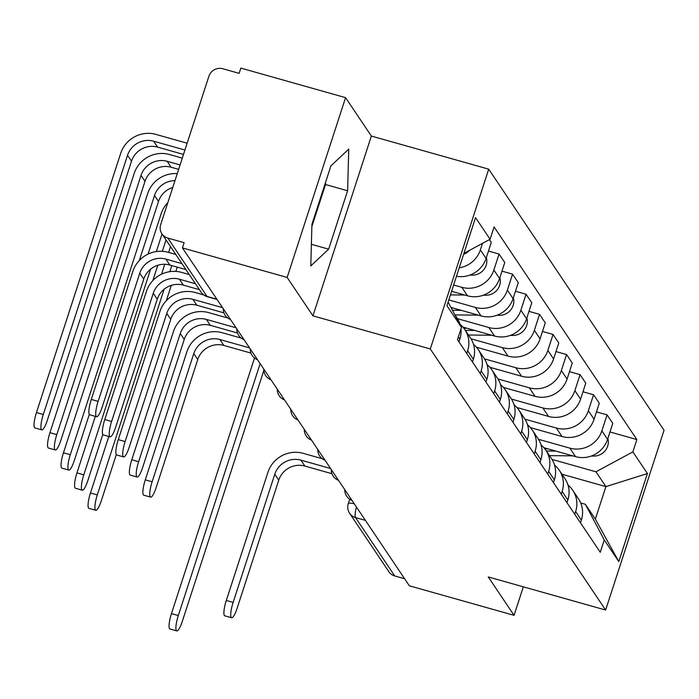 <?xml version="1.0" encoding="UTF-8"?>
<svg xmlns="http://www.w3.org/2000/svg" width="699" height="699" viewBox="0 0 699 699"><rect width="100%" height="100%" fill="white"/><g stroke="black" fill="none" stroke-linecap="round" stroke-linejoin="round"><path stroke-width="1.05" d="M345.568 97.65L287.149 277.451L182.422 247.909L409.343 585.797L514.062 615.338L488.278 576.937L605.631 610.044L664.05 430.243L488.715 169.158L371.361 136.052L345.568 97.65L240.849 68.1L239.145 73.343L222.832 68.747A11.201 10.756 -33.9 0 0 208.896 76.261L160.691 224.606A11.201 10.756 -33.9 0 0 161.923 233.824A11.201 10.756 -33.9 0 0 167.812 238.062L207.018 296.437A11.201 2.403 105.8 0 0 207.385 296.734L217.04 299.452M287.149 277.451L312.942 315.852L430.296 348.958L605.631 610.044M182.422 247.909L184.125 242.667L167.812 238.062M514.062 615.338L523.333 586.828M404.599 578.737L394.734 575.95A11.201 10.756 146.1 0 1 388.845 571.703L349.64 513.328A11.201 10.756 -33.9 0 0 355.529 517.575L394.734 575.95M543.909 447.709L575.539 456.639A25.749 24.745 -33.9 0 0 607.58 439.356L612.778 423.367L607.064 414.857L601.874 430.846A25.749 24.745 146.1 0 1 569.825 448.129L538.475 439.287M575.644 511.572L581.35 520.082A25.749 24.745 -33.9 0 0 578.527 498.894L572.813 490.392A25.749 24.745 146.1 0 1 575.644 511.572L574.753 514.298M581.35 520.082L580.467 522.8M596.474 411.877L607.064 414.857M568.051 485.176A25.749 24.745 146.1 0 1 572.813 490.392M530.401 427.613L562.04 436.534A25.749 24.745 -33.9 0 0 594.08 419.251L599.279 403.262L593.565 394.76L588.366 410.741A25.749 24.745 146.1 0 1 556.325 428.033L524.975 419.182M566.968 502.695L567.85 499.977A25.749 24.745 -33.9 0 0 565.019 478.789L559.314 470.287A25.749 24.745 146.1 0 1 562.136 491.476L561.253 494.193M582.975 391.772L593.565 394.76M554.543 465.071A25.749 24.745 146.1 0 1 559.314 470.287M516.902 407.508L548.54 416.429A25.749 24.745 -33.9 0 0 580.581 399.146L585.771 383.157L580.065 374.655L574.866 390.645A25.749 24.745 146.1 0 1 542.826 407.928L511.476 399.077M553.468 482.59L554.351 479.872A25.749 24.745 -33.9 0 0 551.52 458.684L545.814 450.182A25.749 24.745 146.1 0 1 548.636 471.371L547.754 474.088M569.475 371.667L580.065 374.655M541.043 444.966A25.749 24.745 146.1 0 1 545.814 450.182M503.402 387.403L535.041 396.324A25.749 24.745 -33.9 0 0 567.081 379.041L572.271 363.052L566.566 354.55L561.367 370.54A25.749 24.745 146.1 0 1 529.326 387.823L497.976 378.98M539.969 462.493L540.851 459.767A25.749 24.745 -33.9 0 0 538.02 438.588L532.306 430.077A25.749 24.745 146.1 0 1 535.137 451.266L534.254 453.983M555.976 351.562L566.566 354.55M527.544 424.861A25.749 24.745 146.1 0 1 532.306 430.077M489.903 367.298L521.533 376.228A25.749 24.745 -33.9 0 0 553.582 358.937L558.772 342.956L553.058 334.445L547.867 350.435A25.749 24.745 146.1 0 1 515.827 367.718L484.477 358.875M526.469 442.388L527.352 439.671A25.749 24.745 -33.9 0 0 524.521 418.483L518.807 409.972A25.749 24.745 146.1 0 1 521.637 431.161L520.755 433.878M542.476 331.457L553.058 334.445M514.045 404.765A25.749 24.745 146.1 0 1 518.807 409.972M476.403 347.193L508.033 356.123A25.749 24.745 -33.9 0 0 540.082 338.84L545.272 322.851L539.558 314.34L534.368 330.33A25.749 24.745 146.1 0 1 502.328 347.613L470.969 338.77M512.961 422.283L513.852 419.566A25.749 24.745 -33.9 0 0 511.021 398.378L505.307 389.876A25.749 24.745 146.1 0 1 508.138 411.056L507.256 413.782M528.977 311.361L539.558 314.34M500.545 384.66A25.749 24.745 146.1 0 1 505.307 389.876M462.904 327.097L494.534 336.018A25.749 24.745 -33.9 0 0 526.574 318.735L531.773 302.746L526.059 294.244L520.869 310.225A25.749 24.745 146.1 0 1 488.819 327.516L457.469 318.665M499.462 402.178L500.344 399.461A25.749 24.745 -33.9 0 0 497.522 378.273L491.808 369.771A25.749 24.745 146.1 0 1 494.639 390.959L493.756 393.677M515.478 291.256L526.059 294.244M487.046 364.555A25.749 24.745 146.1 0 1 491.808 369.771M450.934 307.42L481.034 315.913A25.749 24.745 -33.9 0 0 513.075 298.63L518.274 282.641L512.559 274.139L507.369 290.129A25.749 24.745 146.1 0 1 475.32 307.411L448.793 299.923M485.962 382.073L486.845 379.356A25.749 24.745 -33.9 0 0 484.023 358.168L478.308 349.666A25.749 24.745 146.1 0 1 481.139 370.854L480.248 373.572M501.969 271.151L512.559 274.139M473.546 344.45A25.749 24.745 146.1 0 1 478.308 349.666M451.589 291.317L467.535 295.808A25.749 24.745 -33.9 0 0 499.575 278.525L504.774 262.536L499.06 254.034L493.861 270.024A25.749 24.745 146.1 0 1 461.821 287.306L453.642 285M472.463 361.977L473.345 359.26A25.749 24.745 -33.9 0 0 470.514 338.071L464.809 329.561A25.749 24.745 146.1 0 1 467.631 350.749L466.749 353.467M488.47 251.046L499.06 254.034M460.038 324.345A25.749 24.745 146.1 0 1 464.809 329.561M456.482 276.271A25.749 24.745 -33.9 0 0 486.076 258.429L491.266 242.439L489.387 239.626M458.963 341.872L459.846 339.155A25.749 24.745 -33.9 0 0 460.956 328.897M460.222 324.965A25.749 24.745 -33.9 0 0 457.015 317.966L454.647 314.445M482.502 243.348L480.362 249.919A25.749 24.745 146.1 0 1 459.217 267.839M561.952 474.219L605.911 486.618L595.959 471.799L551.974 459.392M580.72 502.983L585.395 504.302L595.347 519.121L605.911 486.618L647.414 473.538L618.798 561.603L604.259 539.951L585.395 504.302M448.103 302.064L461.462 327.324L457.461 339.644L600.258 552.271L604.259 539.951M461.462 327.324L446.923 305.673L475.538 217.607L490.078 239.259L463.926 253.361M595.959 471.799L632.875 451.886L636.876 439.566L494.079 226.939L490.078 239.259M632.875 451.886L647.414 473.538M488.715 169.158L430.296 348.958M371.361 136.052L312.942 315.852M311.929 224.292L310.793 265.935L328.635 249.167L347.613 190.757L348.749 149.114L330.915 165.881L311.929 224.292M609.982 431.973L636.876 439.566M618.798 561.603L595.347 519.121M311.876 226.493L325.516 184.519L325.568 182.317M325.516 184.519L347.613 190.757M311.387 244.301L328.635 249.167M231.622 617.75L224.781 615.819A12.879 2.77 -74.2 0 1 226.293 600.467L233.134 602.398A12.879 2.77 105.8 0 0 231.622 617.75A12.879 2.77 105.8 0 0 237.11 608.322L278.752 480.152A20.996 20.175 146.1 0 1 304.878 466.067L331.938 473.704M322.265 458.727L303.113 453.319A28.275 27.165 -33.9 0 0 267.935 472.297L226.293 600.467M233.134 602.398L274.777 474.228A20.996 20.175 146.1 0 1 300.893 460.134L330.575 468.513M176.795 630.9L169.953 628.969A12.879 2.77 -74.2 0 1 171.465 613.608L178.306 615.539A12.879 2.77 105.8 0 0 176.795 630.9A12.879 2.77 105.8 0 0 182.282 621.463L263.82 370.531M546.356 450.995L555.871 451.091M549.475 455.634L572.778 455.862M591.293 456.036L593.87 456.063A13.997 13.447 -33.9 0 0 607.877 438.439M544.809 448.802L547.885 448.837M254.506 358.019L171.465 613.608M178.306 615.539L260.15 363.646M150.617 497.129L143.776 495.207A12.879 2.77 -74.2 0 1 145.287 479.846L152.129 481.777A12.879 2.77 105.8 0 0 150.617 497.129A12.879 2.77 105.8 0 0 156.104 487.701L197.756 359.539A20.996 20.175 146.1 0 1 223.872 345.446L250.932 353.082M241.26 338.106L222.107 332.707A28.275 27.165 -33.9 0 0 186.93 351.676L145.287 479.846M152.129 481.777L193.772 353.607A20.996 20.175 146.1 0 1 219.888 339.522L249.569 347.892M95.798 510.279L88.956 508.348A12.879 2.77 -74.2 0 1 90.459 492.987L97.301 494.918A12.879 2.77 105.8 0 0 95.798 510.279A12.879 2.77 105.8 0 0 101.285 500.851L116.314 454.586M465.351 330.374L474.866 330.47M468.47 335.013L491.773 335.24M510.287 335.415L512.865 335.441A13.997 13.447 -33.9 0 0 526.871 317.827M463.813 328.189L466.88 328.215M170.512 246.607L168.616 252.435M164.772 264.266L161.548 274.209M108.826 436.456L90.459 492.987M97.301 494.918L164.134 289.237M169.84 271.666L171.814 265.585M166.31 300.71L171.299 285.367M175.833 271.413L177.231 267.105M137.118 477.033L130.276 475.102A12.879 2.77 -74.2 0 1 131.788 459.741L138.629 461.672A12.879 2.77 105.8 0 0 137.118 477.033A12.879 2.77 105.8 0 0 142.605 467.596L184.248 339.434A20.996 20.175 146.1 0 1 210.373 325.341L237.433 332.977M227.76 318.001L208.608 312.602A28.275 27.165 -33.9 0 0 173.431 331.571L131.788 459.741M138.629 461.672L180.272 333.502A20.996 20.175 146.1 0 1 206.388 319.417L236.07 327.787M82.29 490.174L75.448 488.243A12.879 2.77 -74.2 0 1 76.96 472.891L83.801 474.813A12.879 2.77 105.8 0 0 82.29 490.174A12.879 2.77 105.8 0 0 87.777 480.746L102.814 434.481M452.445 310.277L461.366 310.365M454.97 314.917L478.273 315.135M496.788 315.31L499.366 315.336A13.997 13.447 -33.9 0 0 513.372 297.722M451.292 308.093L453.38 308.11M167.839 202.614A28.275 27.165 -33.9 0 0 161.181 213.667L148.048 254.104M95.326 416.359L76.96 472.891M83.801 474.813L150.626 269.132M156.34 251.561L162.046 233.999M152.81 280.605L157.791 265.262M162.325 251.308L166.03 239.923M123.618 456.928L116.777 454.997A12.879 2.77 -74.2 0 1 118.28 439.636L125.121 441.567A12.879 2.77 105.8 0 0 123.618 456.928A12.879 2.77 105.8 0 0 129.105 447.5L170.748 319.329A20.996 20.175 146.1 0 1 196.873 305.236L223.933 312.872M203.732 294.934L195.108 292.497A28.275 27.165 -33.9 0 0 159.931 311.474L118.28 439.636M125.121 441.567L166.773 313.405A20.996 20.175 146.1 0 1 192.889 299.312L222.57 307.682M68.79 470.069L61.949 468.138A12.879 2.77 -74.2 0 1 63.46 452.786L70.302 454.717A12.879 2.77 105.8 0 0 68.79 470.069A12.879 2.77 105.8 0 0 74.277 460.641L89.315 414.385M450.427 294.899L464.774 295.03M483.289 295.214L485.866 295.231A13.997 13.447 -33.9 0 0 499.872 277.617M177.266 173.614A28.275 27.165 -33.9 0 0 147.681 193.562L63.46 452.786M70.302 454.717L154.523 195.493A20.996 20.175 146.1 0 1 174.986 180.63M139.311 260.5L158.507 201.426A20.996 20.175 146.1 0 1 172.749 187.498M110.119 436.823L103.277 434.892A12.879 2.77 -74.2 0 1 104.78 419.54L111.622 421.462A12.879 2.77 105.8 0 0 110.119 436.823A12.879 2.77 105.8 0 0 115.606 427.395L157.249 299.224A20.996 20.175 146.1 0 1 183.374 285.14L199.433 289.666M189.289 274.558L181.6 272.392A28.275 27.165 -33.9 0 0 146.423 291.369L104.78 419.54M111.622 421.462L153.264 293.3A20.996 20.175 146.1 0 1 179.39 279.207L195.449 283.742M55.291 449.964L48.449 448.042A12.879 2.77 -74.2 0 1 49.952 432.681L56.794 434.612A12.879 2.77 105.8 0 0 55.291 449.964A12.879 2.77 105.8 0 0 60.778 440.536L145.008 181.321A20.996 20.175 146.1 0 1 171.124 167.227L178.647 169.35M469.789 275.109L472.367 275.135A13.997 13.447 -33.9 0 0 486.373 257.512M56.794 434.612L141.023 175.388A20.996 20.175 146.1 0 1 167.148 161.303L180.08 164.947M182.29 158.14L169.359 154.488A28.275 27.165 -33.9 0 0 134.182 173.466L49.952 432.681M96.619 416.718L89.778 414.787A12.879 2.77 -74.2 0 1 91.281 399.435L98.122 401.366A12.879 2.77 105.8 0 0 96.619 416.718A12.879 2.77 105.8 0 0 102.106 407.29L143.749 279.119A20.996 20.175 146.1 0 1 169.874 265.035L185.925 269.561M175.781 254.453L168.101 252.287A28.275 27.165 -33.9 0 0 132.924 271.264L91.281 399.435M98.122 401.366L139.765 273.195A20.996 20.175 146.1 0 1 165.89 259.102L181.95 263.637M41.791 429.868L34.95 427.937A12.879 2.77 -74.2 0 1 36.453 412.576L43.294 414.507A12.879 2.77 105.8 0 0 41.791 429.868A12.879 2.77 105.8 0 0 47.279 420.44L131.499 161.216A20.996 20.175 146.1 0 1 157.625 147.122L183.496 154.427M463.638 254.253A13.997 13.447 -33.9 0 0 469.684 250.259M43.294 414.507L127.524 155.292A20.996 20.175 146.1 0 1 153.64 141.198L184.929 150.023M187.14 143.208L155.86 134.383A28.275 27.165 -33.9 0 0 120.682 153.361L36.453 412.576M461.821 287.306L467.535 295.808M475.32 307.411L481.034 315.913M488.819 327.516L494.534 336.018M502.328 347.613L508.033 356.123M515.827 367.718L521.533 376.228M529.326 387.823L535.041 396.324M542.826 407.928L548.54 416.429M556.325 428.033L562.04 436.534M569.825 448.129L575.539 456.639M467.631 350.749L473.345 359.26M481.139 370.854L486.845 379.356M494.639 390.959L500.344 399.461M508.138 411.056L513.852 419.566M521.637 431.161L527.352 439.671M535.137 451.266L540.851 459.767M548.636 471.371L554.351 479.872M562.136 491.476L567.85 499.977M458.343 336.918L459.846 339.155M493.861 270.024L499.575 278.525M507.369 290.129L513.075 298.63M520.869 310.225L526.574 318.735M534.368 330.33L540.082 338.84M547.867 350.435L553.582 358.937M561.367 370.54L567.081 379.041M574.866 390.645L580.581 399.146M588.366 410.741L594.08 419.251M601.874 430.846L607.58 439.356M480.362 249.919L486.076 258.429M356.455 507.037A11.201 2.403 105.8 0 0 355.529 517.575L365.394 520.353M216.891 299.224L207.018 296.437A11.201 10.756 -33.9 0 1 201.129 292.199A11.201 11.201 0 0 0 207.385 296.734M349.64 513.328A11.201 11.201 0 0 1 348.285 503.63A11.201 1.966 18 0 1 354.253 503.769M304.878 466.067L300.893 460.134M278.752 480.152L274.777 474.228M593.302 455.215L593.87 456.063M223.872 345.446L219.888 339.522M197.756 359.539L193.772 353.607M512.306 334.603L512.865 335.441M210.373 325.341L206.388 319.417M184.248 339.434L180.272 333.502M498.798 314.498L499.366 315.336M196.873 305.236L192.889 299.312M170.748 319.329L166.773 313.405M485.298 294.393L485.866 295.231M154.523 195.493L158.507 201.426M183.374 285.14L179.39 279.207M157.249 299.224L153.264 293.3M471.799 274.288L472.367 275.135M167.148 161.303L171.124 167.227M141.023 175.388L145.008 181.321M169.874 265.035L165.89 259.102M143.749 279.119L139.765 273.195M153.64 141.198L157.625 147.122M127.524 155.292L131.499 161.216M344.764 489.641A11.201 11.201 0 0 0 352.016 500.432M331.265 469.536A11.201 11.201 0 0 0 338.517 480.335M317.765 449.431A11.201 11.201 0 0 0 325.018 460.23M304.266 429.326A11.201 11.201 0 0 0 311.518 440.125M290.758 409.221A11.201 11.201 0 0 0 298.01 420.02M277.258 389.125A11.201 11.201 0 0 0 284.51 399.924M263.759 369.02A11.201 11.201 0 0 0 271.011 379.819M250.259 348.915A11.201 11.201 0 0 0 257.512 359.714M236.76 328.81A11.201 11.201 0 0 0 244.012 339.609M223.261 308.705A11.201 11.201 0 0 0 230.513 319.504M201.129 292.199L161.923 233.824M348.285 503.63L349.71 499.243"/></g></svg>
